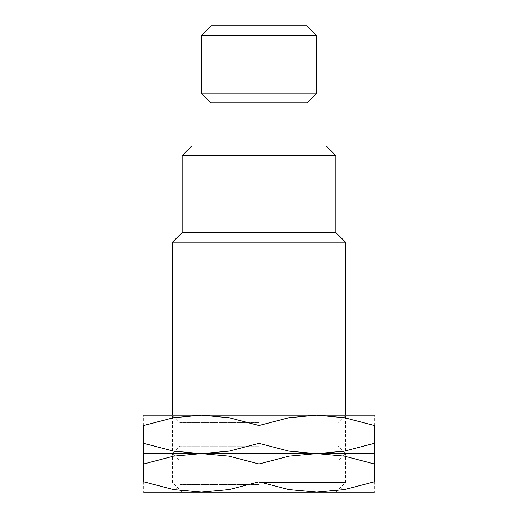 <?xml version="1.0" encoding="UTF-8"?>
<svg xmlns="http://www.w3.org/2000/svg" width="518" height="518" viewBox="0 0 518 518"><rect width="100%" height="100%" fill="white"/><g stroke="black" fill="none" stroke-linecap="round" stroke-linejoin="round"><path stroke-width="0.39" stroke-dasharray="2.59 1.94" d="M259 482.485L345.512 482.485L259 482.485M143.654 492.1L201.327 492.1L229.111 489.575L259 481.798L288.889 489.575L316.673 492.1L344.457 489.575L374.346 481.798L374.346 463.953C374.346 450.161 374.346 450.161 374.346 463.973L344.457 456.177L316.673 453.651L288.889 456.177L259 463.953L229.111 456.177L201.327 453.651L173.543 456.177L143.654 463.953L143.654 481.798L173.543 489.575L201.327 492.1L335.897 492.1L182.103 492.1L374.346 492.1M172.488 242.178L345.512 242.178M182.103 232.569L335.897 232.569M182.103 155.665L335.897 155.665M191.712 146.057L326.288 146.057M210.936 102.797L307.064 102.797M201.327 93.188L316.673 93.188M201.327 35.515L316.673 35.515M210.936 25.9L307.064 25.9M259 461.143L179.979 461.143L259 461.143M143.654 415.203L345.512 415.203L259 415.203L316.673 415.203L288.889 417.728L259 425.505L229.111 417.728L201.327 415.203L173.543 417.728L143.654 425.505L143.654 443.35C143.654 457.141 143.654 457.141 143.654 443.33L173.543 451.12L201.327 453.651L374.346 453.651L316.673 453.651L344.457 451.12L374.346 443.35C374.346 457.141 374.346 457.141 374.346 443.33L374.346 425.505L344.457 417.728L316.673 415.203L374.346 415.203M259 484.608L179.979 484.608L259 484.608M143.654 463.973C143.654 450.161 143.654 450.161 143.654 463.973M143.654 481.779C143.654 495.59 143.654 495.59 143.654 481.779M374.346 481.779C374.346 495.59 374.346 495.59 374.346 481.779M259 492.1L172.488 492.1L259 492.1M259 453.651L172.488 453.651L345.512 453.651L259 453.651L316.673 453.651L288.889 451.12L259 443.35L229.111 451.12L201.327 453.651L259 453.651L172.488 453.651L259 453.651M259 463.953L259 481.798M259 422.694L179.979 422.694L259 422.694M259 446.16L179.979 446.16L259 446.16M374.346 425.524C374.346 411.706 374.346 411.706 374.346 425.524M143.654 425.524C143.654 411.706 143.654 411.706 143.654 425.524M259 415.203L172.488 415.203L259 415.203M259 425.505L259 443.35M335.897 492.1L345.512 482.485L345.512 415.203L338.021 422.694L338.021 446.16L345.512 453.651L338.021 461.143L338.021 484.608L345.512 492.1M182.103 492.1L172.488 482.485L172.488 415.203L179.979 422.694L179.979 446.16L172.488 453.651L179.979 461.143L179.979 484.608L172.488 492.1"/><path stroke-width="0.78" d="M345.512 415.203L345.512 242.178L172.488 242.178L182.103 232.569L182.103 155.665L335.897 155.665L335.897 232.569L182.103 232.569M335.897 155.665L326.288 146.057L191.712 146.057L182.103 155.665M307.064 146.057L307.064 102.797L210.936 102.797L201.327 93.188L201.327 35.515L316.673 35.515L316.673 93.188L201.327 93.188M316.673 35.515L307.064 25.9L210.936 25.9L201.327 35.515M374.346 492.1L316.673 492.1L288.889 489.575L259 481.798L229.111 489.575L201.327 492.1L173.543 489.575L143.654 481.798L143.654 463.953C143.654 450.161 143.654 450.161 143.654 463.973L173.543 456.177L201.327 453.651L229.111 456.177L259 463.953L288.889 456.177L316.673 453.651L344.457 456.177L374.346 463.953C374.346 450.161 374.346 450.161 374.346 463.973L374.346 481.798L344.457 489.575L316.673 492.1L143.654 492.1M259 453.651L143.654 453.651L201.327 453.651L173.543 451.12L143.654 443.35C143.654 457.141 143.654 457.141 143.654 443.33L143.654 425.505L173.543 417.728L201.327 415.203L229.111 417.728L259 425.505L288.889 417.728L316.673 415.203L344.457 417.728L374.346 425.505L374.346 443.35C374.346 457.141 374.346 457.141 374.346 443.33L344.457 451.12L316.673 453.651L201.327 453.651L229.111 451.12L259 443.35L288.889 451.12L316.673 453.651L259 453.651M374.346 453.651L316.673 453.651L374.346 453.651M374.346 481.779C374.346 495.59 374.346 495.59 374.346 481.779M143.654 481.779C143.654 495.59 143.654 495.59 143.654 481.779M259 463.953L259 481.798M374.346 415.203L143.654 415.203M374.346 425.524C374.346 411.706 374.346 411.706 374.346 425.524M143.654 425.524C143.654 411.706 143.654 411.706 143.654 425.524M259 425.505L259 443.35M335.897 232.569L345.512 242.178M307.064 102.797L316.673 93.188M210.936 146.057L210.936 102.797M172.488 415.203L172.488 242.178"/></g></svg>
